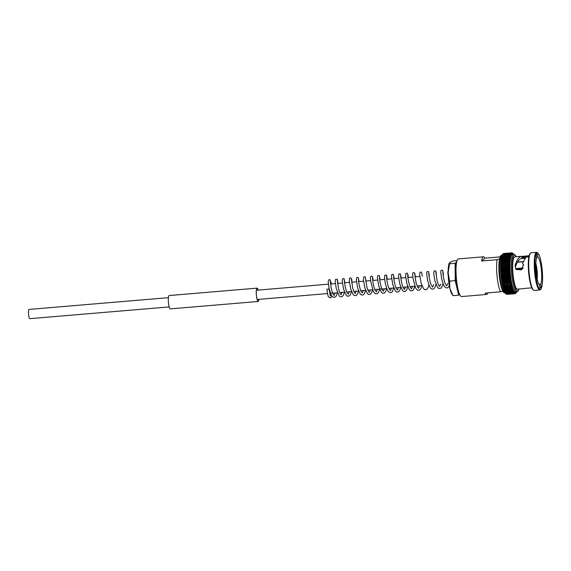 <?xml version="1.0" encoding="UTF-8"?>
<svg xmlns="http://www.w3.org/2000/svg" width="571" height="571" viewBox="0 0 571 571"><rect width="100%" height="100%" fill="white"/><g stroke="black" fill="none" stroke-linecap="round" stroke-linejoin="round"><path stroke-width="0.86" d="M29.92 318.618A4.639 0.892 -94.8 0 1 29.799 318.668A4.639 0.892 -94.8 0 1 28.55 314.428A4.639 0.892 -94.8 0 1 28.907 309.475A4.639 0.892 -94.8 0 1 29.021 309.425L168.388 297.669M513.222 253.752L512.715 253.41M512.894 253.374L513.151 253.76A19.928 3.84 -94.8 0 1 513.443 254.095L513.45 254.102A19.928 3.84 -94.8 0 1 513.572 254.273M512.558 253.089L512.865 253.517A19.928 3.84 -94.8 0 1 513.151 253.752L513.151 253.76M512.865 253.645L512.23 252.896L512.58 253.374L511.552 252.825L512.03 253.396A19.928 3.84 -94.8 0 1 512.294 253.331A19.928 3.84 -94.8 0 1 512.572 253.374A19.928 3.84 -94.8 0 1 512.858 253.517L512.865 253.645M512.23 252.896L512.572 253.374M503.465 253.51L503.137 254.102L503.515 253.503L511.552 252.825A20.506 3.947 -94.8 0 1 511.552 252.825L503.515 253.503L511.552 252.825M512.023 253.396L511.273 252.939L511.766 253.553A19.928 3.84 -94.8 0 1 512.023 253.396L512.03 253.396M502.608 254.323L503.237 253.617A20.506 3.947 -94.8 0 1 503.244 253.617L511.273 252.939L503.237 253.617M510.524 253.895A20.506 3.947 -94.8 0 0 510.524 253.902L511.059 254.63A19.928 3.84 -94.8 0 1 511.281 254.181L511.281 254.174A19.928 3.84 -94.8 0 1 511.516 253.817L511.523 253.81A19.928 3.84 -94.8 0 1 511.766 253.56L511.016 253.153L511.281 254.174L502.409 254.552L502.123 254.951L502.965 253.831A20.506 3.947 -94.8 0 1 502.98 253.831L511.016 253.153A20.506 3.947 -94.8 0 1 511.016 253.153L502.98 253.838M510.481 254.352L510.852 255.18A19.928 3.84 -94.8 0 1 511.059 254.637L510.481 254.352L511.059 254.637M501.502 256.593L502.494 254.58A20.506 3.947 -94.8 0 1 502.494 254.573M510.324 254.944L510.66 255.822A19.928 3.84 -94.8 0 1 510.845 255.187L510.324 254.944L510.852 255.18M510.66 255.822L509.91 255.729L510.481 256.55L501.324 257.335M501.324 257.321L501.495 256.607M509.739 256.529A20.506 3.947 -94.8 0 0 509.732 256.543L510.324 257.371L509.582 257.407L510.181 258.263L509.446 258.37L510.06 259.234A19.928 3.84 -94.8 0 1 510.181 258.285L509.846 258.163M501.024 259.034L501.545 258.106L501.167 258.156M500.803 261.054L501.302 260.105L500.903 260.026L501.417 259.07L501.024 259.056A19.928 3.84 -94.8 0 0 500.938 259.691M509.775 259.163L509.332 259.412L509.96 260.283A19.928 3.84 -94.8 0 1 510.06 259.255L510.06 259.234M509.96 260.283L500.803 261.075A19.928 3.84 -94.8 0 0 500.738 261.903M509.675 261.361L509.168 261.689L509.817 262.56A19.928 3.84 -94.8 0 1 509.882 261.411L509.882 261.39A19.928 3.84 -94.8 0 1 509.96 260.297L509.71 260.233M509.817 262.56L501.081 263.602L500.724 262.182A19.928 3.84 -94.8 0 0 500.674 263.103M509.118 262.924A20.506 3.947 -94.8 0 0 509.111 262.945L509.81 263.859L509.082 264.209L501.053 264.887L500.631 264.551L501.081 263.624A20.506 3.947 -94.8 0 1 501.081 263.602M509.653 265.072L509.075 265.536L509.767 266.371A19.928 3.84 -94.8 0 1 509.76 265.08L509.76 265.058A19.928 3.84 -94.8 0 1 509.782 263.809L509.646 263.788M509.767 266.371L509.089 266.907L501.06 267.585L500.603 267.164L501.045 266.236L500.624 264.58A19.928 3.84 -94.8 0 0 500.603 265.643M509.089 266.907A20.506 3.947 -94.8 0 0 509.089 266.935L509.789 267.713L509.125 268.313L501.095 268.991L500.631 268.513L500.674 269.862L501.095 269.012A20.506 3.947 -94.8 0 1 501.095 268.991M509.125 268.313A20.506 3.947 -94.8 0 0 509.125 268.334L509.86 269.134L509.182 269.74L501.152 270.418L500.674 269.89L500.746 271.261L501.152 270.44A20.506 3.947 -94.8 0 1 501.152 270.418L500.674 269.862M509.182 269.74A20.506 3.947 -94.8 0 0 509.182 269.762L509.924 270.518L509.261 271.182L501.231 271.86L500.746 271.289L500.831 272.674L501.231 271.889A20.506 3.947 -94.8 0 1 501.231 271.86M509.989 271.924L509.361 272.638L510.096 273.316L509.482 274.101L510.217 274.737L501.067 275.529L501.588 276.228L509.625 275.55L510.238 274.737A19.928 3.84 -94.8 0 1 510.096 273.345A19.928 3.84 -94.8 0 1 509.989 271.924L500.853 272.688L501.331 273.316A20.506 3.947 -94.8 0 1 501.331 273.316L500.938 274.087L500.86 272.695L509.989 271.903A19.928 3.84 -94.8 0 1 509.903 270.511L500.746 271.289M501.452 274.801L501.06 275.507L500.938 274.116L510.117 273.331L500.96 274.101L501.452 274.772L509.482 274.101A20.506 3.947 -94.8 0 1 509.482 274.101L501.452 274.801A20.506 3.947 -94.8 0 1 501.452 274.772M501.21 276.914L510.353 276.136L509.782 276.992L510.531 277.535A19.928 3.84 -94.8 0 1 510.367 276.164L509.625 275.579L501.595 276.257L501.21 276.914L501.067 275.529M537.561 254.188A16.994 3.276 85.2 0 0 537.332 254.166A16.994 3.276 85.2 0 0 536.911 254.352A16.994 3.276 85.2 0 0 536.333 255.201L536.669 258.199A14.032 2.705 -94.8 0 0 536.248 273.188A14.032 2.705 -94.8 0 0 539.624 285.015L539.959 288.012A16.994 3.276 85.2 0 0 540.187 288.034A16.994 3.276 85.2 0 0 541.18 286.999L540.851 284.001A14.032 2.705 -94.8 0 0 541.272 269.02A14.032 2.705 -94.8 0 0 537.889 257.186L537.561 254.188L537.111 254.223M525.027 258.27L520.966 258.649C518.768 259.591 516.941 262.239 515.492 266.6L515.856 269.184M523.607 265.301L522.558 263.381L523.393 264.708L521.608 269.869L516.063 269.469L515.035 265.643C516.498 260.64 518.397 257.6 520.738 256.522L529.089 255.737M536.769 253.06A18.308 3.526 -94.8 0 1 537.939 253.153A18.308 3.526 -94.8 0 1 542.272 270.804A18.308 3.526 -94.8 0 1 540.958 288.933A18.308 3.526 -94.8 0 1 540.751 289.147A18.308 3.526 -94.8 0 1 535.477 273.823A18.308 3.526 -94.8 0 1 536.769 253.06M540.958 288.933L540.459 289.54A18.886 3.64 -94.8 0 1 540.252 289.761A18.886 3.64 -94.8 0 1 539.781 289.968A18.886 3.64 -94.8 0 1 534.684 272.71A18.886 3.64 -94.8 0 1 536.14 252.539A18.886 3.64 -94.8 0 1 536.604 252.332A18.886 3.64 -94.8 0 1 537.347 252.632L537.939 253.153M539.781 289.968L534.256 290.432A18.886 3.64 -94.8 0 1 533.521 290.125A18.886 3.64 -94.8 0 1 529.046 271.917A18.886 3.64 -94.8 0 1 530.409 253.217A18.886 3.64 -94.8 0 1 530.616 253.003A18.886 3.64 -94.8 0 1 531.087 252.796L536.604 252.332M524.421 288.555L517.405 289.147A16.188 3.119 -94.8 0 1 513.036 274.351A16.188 3.119 -94.8 0 1 514.285 257.064A16.188 3.119 -94.8 0 1 514.685 256.886L521.958 256.279L521.88 258.442M511.88 254.58A18.886 3.64 -94.8 0 1 512.351 254.373L513.629 254.266A18.886 3.64 -94.8 0 0 513.158 254.473A18.886 3.64 -94.8 0 0 511.702 274.644A18.886 3.64 -94.8 0 0 516.798 291.902L515.52 292.017A18.886 3.64 -94.8 0 1 510.424 274.751A18.886 3.64 -94.8 0 1 511.88 254.58M487.948 292.859A18.886 3.64 -94.8 0 1 487.134 294.236A18.886 3.64 -94.8 0 1 486.663 294.443A18.886 3.64 -94.8 0 1 485.143 293.101L500.617 291.795A18.886 3.64 -94.8 0 1 497.07 259.691L481.596 260.997A18.886 3.64 -94.8 0 1 483.023 257.014A18.886 3.64 -94.8 0 1 483.494 256.807A18.886 3.64 -94.8 0 1 485.022 258.156L500.139 256.879M486.663 294.443L461.554 296.563A18.886 3.64 -94.8 0 1 456.45 279.305A18.886 3.64 -94.8 0 1 457.906 259.134A18.886 3.64 -94.8 0 1 458.377 258.927L483.494 256.807M500.617 291.795L502.787 291.124M499.525 258.927L497.07 259.691M513.151 253.752L512.415 253.11M503.201 253.617L511.273 252.939M502.901 253.831L511.038 253.146M502.68 254.138L502.359 254.587M511.516 253.817L510.838 253.453M502.409 254.552L502.123 254.951M511.281 254.181L510.652 253.852M502.152 255.051L501.902 255.408M510.181 258.285L510.181 258.263A19.928 3.84 -94.8 0 1 510.324 257.385L510.324 257.371A19.928 3.84 -94.8 0 1 510.481 256.565L510.481 256.55A19.928 3.84 -94.8 0 1 510.652 255.837L510.181 255.622M501.167 258.142L501.702 257.221A20.506 3.947 -94.8 0 1 501.702 257.207M510.481 256.565L510.053 256.386M510.324 257.385L509.946 257.236M500.724 262.16L501.202 261.218A20.506 3.947 -94.8 0 1 501.21 261.197M509.239 260.519A20.506 3.947 -94.8 0 0 509.239 260.54L509.882 261.39M509.782 263.781A19.928 3.84 -94.8 0 1 509.817 262.581L509.646 262.553M500.603 266.971A19.928 3.84 -94.8 0 1 500.603 265.85L501.053 264.908A20.506 3.947 -94.8 0 1 501.053 264.887M509.082 264.209A20.506 3.947 -94.8 0 0 509.082 264.23L509.76 265.058M509.732 266.386L500.596 267.157L500.589 265.829L509.703 265.065M509.089 266.935L501.06 267.606L500.631 268.491L500.596 267.157M509.832 269.091A19.928 3.84 -94.8 0 1 509.789 267.742L509.789 267.713A19.928 3.84 -94.8 0 1 509.767 266.393L509.689 266.393M509.903 270.49A19.928 3.84 -94.8 0 1 509.832 269.119L509.803 269.127M509.261 271.182A20.506 3.947 -94.8 0 0 509.268 271.211L509.989 271.903M501.752 277.67L501.202 276.985L501.359 278.298L501.752 277.699A20.506 3.947 -94.8 0 1 501.752 277.67L509.782 276.992A20.506 3.947 -94.8 0 1 509.782 276.992L501.752 277.699M510.531 277.563L509.96 278.42L510.71 278.905A19.928 3.84 -94.8 0 1 510.531 277.563L501.374 278.305L501.93 279.098A20.506 3.947 -94.8 0 1 501.93 279.098L501.552 279.683L501.93 279.119L501.552 279.683L502.123 280.489A20.506 3.947 -94.8 0 1 502.123 280.489L501.752 281.025L502.123 280.518L510.153 279.819L510.909 280.254A19.928 3.84 -94.8 0 1 510.717 278.933L510.153 279.819A20.506 3.947 -94.8 0 1 510.153 279.819L502.123 280.518M510.717 278.933L501.545 279.683L501.374 278.334M510.909 280.275L510.367 281.182A20.506 3.947 -94.8 0 0 510.367 281.203L511.124 281.56A19.928 3.84 -94.8 0 1 510.909 280.275L501.738 281.032L501.559 279.704M501.781 281.21A19.928 3.84 -94.8 0 0 501.966 282.331L502.337 281.881A20.506 3.947 -94.8 0 1 502.33 281.86L501.773 280.989A19.928 3.84 -94.8 0 1 501.574 279.847M511.124 281.582L510.595 282.502A20.506 3.947 -94.8 0 0 510.595 282.524L511.345 282.823A19.928 3.84 -94.8 0 1 511.124 281.582L501.952 282.345L501.752 281.046M502.559 283.18L501.966 282.352L502.18 283.623L502.566 283.202A20.506 3.947 -94.8 0 1 502.559 283.18L510.595 282.502M502.48 285.05A19.928 3.84 -94.8 0 0 502.68 285.964L503.058 285.7A20.506 3.947 -94.8 0 1 503.051 285.678L502.195 283.616L502.566 283.202L502.187 283.594A19.928 3.84 -94.8 0 1 502.002 282.531M502.187 283.623L511.366 282.766L510.831 283.78L511.587 284.037A19.928 3.84 -94.8 0 1 511.352 282.845M502.43 284.808L502.808 284.479A20.506 3.947 -94.8 0 1 502.801 284.458L502.43 284.808A19.928 3.84 -94.8 0 1 502.23 283.816M502.437 284.858L511.609 283.973L511.088 285L503.051 285.678M511.844 285.214L511.352 286.164L512.101 286.292A19.928 3.84 -94.8 0 1 511.844 285.214L511.088 285.022L511.837 285.193A19.928 3.84 -94.8 0 1 511.595 284.058M503.608 289.404A19.928 3.84 -94.8 0 0 503.786 289.94L504.179 289.925A20.506 3.947 -94.8 0 1 504.172 289.911L503.501 289.076L503.886 288.976L503.222 288.112L503.601 287.955A20.506 3.947 -94.8 0 1 503.593 287.934L502.444 284.929M502.944 287.063L503.322 286.856A20.506 3.947 -94.8 0 1 503.322 286.842L502.944 287.063A19.928 3.84 -94.8 0 1 502.744 286.235M511.359 286.185L503.322 286.856L511.352 286.164A20.506 3.947 -94.8 0 1 511.352 286.164L512.116 286.214L511.63 287.263L503.593 287.934M503.215 288.098L503.601 287.955L503.215 288.098A19.928 3.84 -94.8 0 1 503.022 287.356M512.38 287.341L511.909 288.284L512.658 288.284A19.928 3.84 -94.8 0 1 512.38 287.341L511.63 287.277L512.373 287.327A19.928 3.84 -94.8 0 1 512.108 286.314M503.501 289.054L503.886 288.976A20.506 3.947 -94.8 0 1 503.879 288.962L503.501 289.054A19.928 3.84 -94.8 0 1 503.308 288.412M511.916 288.298L503.886 288.976L511.909 288.284A20.506 3.947 -94.8 0 1 511.909 288.284L512.658 288.284L512.201 289.233L504.172 289.911M512.951 289.183L512.208 289.247L512.944 289.169L512.501 290.097L513.236 289.968A19.928 3.84 -94.8 0 1 512.951 289.183A19.928 3.84 -94.8 0 1 512.658 288.298L512.658 288.298M504.671 292.081L503.793 289.954M504.079 290.739L504.471 290.789A20.506 3.947 -94.8 0 1 504.471 290.775L504.079 290.739M512.508 290.111L504.471 290.789L512.501 290.097A20.506 3.947 -94.8 0 1 512.501 290.097L513.243 289.868L512.801 290.882L513.529 290.682A19.928 3.84 -94.8 0 1 513.243 289.982M504.371 291.46L504.778 291.574A20.506 3.947 -94.8 0 1 504.771 291.56L504.371 291.46M512.808 290.896L504.778 291.574L512.801 290.882A20.506 3.947 -94.8 0 1 512.801 290.882L513.536 290.575L513.415 292.166L505.385 292.844L504.678 292.095M513.115 291.581L505.085 292.259A20.506 3.947 -94.8 0 1 505.078 292.252L513.108 291.574A20.506 3.947 -94.8 0 1 513.108 291.574L513.829 291.31A19.928 3.84 -94.8 0 1 513.536 290.696M504.971 292.616L505.385 292.859A20.506 3.947 -94.8 0 1 505.385 292.844L504.971 292.616M514.335 293.38L506.299 294.058A20.506 3.947 -94.8 0 1 506.299 294.051L505.849 293.644L506.299 294.058L514.328 293.373A20.506 3.947 -94.8 0 1 514.328 293.373L515.006 292.873A19.928 3.84 -94.8 0 1 514.721 292.63L514.028 293.08A20.506 3.947 -94.8 0 1 514.028 293.073L505.999 293.758L505.556 293.401L505.999 293.758A20.506 3.947 -94.8 0 1 505.992 293.751L505.271 293.066L513.722 292.673A20.506 3.947 -94.8 0 1 513.722 292.673L514.421 292.288A19.928 3.84 -94.8 0 1 514.128 291.852L513.422 292.181L514.128 291.845L513.722 292.673L514.421 292.288L514.028 293.073L514.714 292.63L514.471 293.38L506.213 294.072M505.264 293.059L504.971 292.63M506.299 294.051L505.563 293.408L513.971 292.695M506.541 294.265L514.628 293.573A20.506 3.947 -94.8 0 1 514.621 293.573L515.292 293.016A19.928 3.84 -94.8 0 1 515.013 292.873L514.621 293.573L506.591 294.251A20.506 3.947 -94.8 0 1 506.591 294.251L505.856 293.644M506.413 293.829L506.798 294.35M514.914 293.665A20.506 3.947 -94.8 0 0 514.921 293.665L515.57 293.059A19.928 3.84 -94.8 0 1 515.299 293.016L514.914 293.665L506.884 294.343L506.142 293.787M515.206 293.658L507.148 294.336L515.192 293.658L515.841 292.994A19.928 3.84 -94.8 0 1 515.577 293.059L515.192 293.658M515.542 268.606L523.214 267.963M517.405 262.225L523.186 261.732M515.899 269.248L522.808 268.663M536.797 275.714L537.347 275.393A10.071 1.941 -94.8 0 1 537.14 278.905M536.476 275.058L537.125 275.001A8.993 1.734 -94.8 0 1 536.954 277.977M537.125 275.001L537.347 275.393M537.347 274.73L536.79 275.051L537.347 274.73L537.118 274.337A8.993 1.734 -94.8 0 0 536.212 266.093L536.319 265.422A10.071 1.941 -94.8 0 1 537.347 274.73M535.691 265.037L536.319 265.422M535.819 266.129L536.212 266.093M536.39 274.394L537.118 274.337M535.855 263.681A10.071 1.941 -94.8 0 1 536.183 264.865L535.555 264.473M535.826 264.63A8.993 1.734 -94.8 0 1 536.076 265.536L536.183 264.865M501.552 279.683L510.61 278.891M501.374 278.305L510.481 277.527M510.224 274.758A19.928 3.84 -94.8 0 0 510.367 276.143L501.21 276.942M510.238 274.737L501.06 275.507M500.631 268.491L500.639 268.506A19.928 3.84 -94.8 0 0 500.674 269.733M500.61 267.142L500.61 267.157A19.928 3.84 -94.8 0 0 500.624 268.341M516.741 291.909A19.928 3.84 -94.8 0 1 516.591 292.209L516.584 292.216A19.928 3.84 -94.8 0 1 516.355 292.566L516.348 292.573A19.928 3.84 -94.8 0 1 516.105 292.83M524.257 288.426L531.801 287.87M528.867 256.722L525.898 257.2L522.558 263.381M533.521 290.125L532.929 289.611A18.308 3.526 -94.8 0 1 528.596 271.96A18.308 3.526 -94.8 0 1 529.909 253.831L530.409 253.217M537.889 257.186L536.569 257.293M540.851 284.001L538.853 284.172M517.462 262.118L523.229 261.632M515.035 265.643L515.492 266.6M522.315 256.308L522.337 256.736L528.982 256.172M541.18 286.999L539.859 287.113M525.862 257.243L522.415 257.535L522.536 258.477M522.415 257.535L522.337 256.736M510.745 280.233L501.773 280.989M481.596 260.997L485.022 258.156M327.725 289.162L329.003 289.012L327.725 289.162M330.609 281.21A1.078 0.935 155.5 0 1 330.324 282.21M459.163 293.266A15.817 3.048 -94.8 0 1 455.522 278.12A15.817 3.048 -94.8 0 1 456.572 262.574M449.762 262.503L449.184 263.374A16.188 3.119 85.2 0 0 448.128 272.56A16.188 3.119 85.2 0 0 449.891 288.519L449.591 281.118L448.128 272.56L449.762 262.503L452.846 260.997L457.05 260.64M453.024 295.678L451.747 293.715A16.188 3.119 -94.8 0 1 449.891 288.519L453.024 295.678L458.641 295.207L459.612 294.4M456.686 262.003L455.123 263.302L455.208 280.639L458.641 295.207M455.208 280.639L449.591 281.118M455.123 263.302L449.498 263.773M258.135 290.104A6.545 1.263 85.2 0 0 257.093 288.276A6.545 1.263 85.2 0 0 256.929 288.355A6.545 1.263 85.2 0 0 256.422 295.343A6.545 1.263 85.2 0 0 258.192 301.331A6.545 1.263 85.2 0 0 258.349 301.252A6.545 1.263 85.2 0 0 258.913 299.354M258.178 290.104A6.688 1.292 85.2 0 0 257.078 288.134A6.688 1.292 85.2 0 0 256.914 288.212A6.688 1.292 85.2 0 0 256.393 295.357A6.688 1.292 85.2 0 0 258.199 301.474A6.688 1.292 85.2 0 0 258.37 301.395A6.688 1.292 85.2 0 0 258.956 299.347M257.078 288.134L169.137 295.55A6.688 1.292 85.2 0 0 168.973 295.621A6.688 1.292 85.2 0 0 168.459 302.773A6.688 1.292 85.2 0 0 170.265 308.882L258.199 301.474M510.767 253.474L502.73 254.152A20.506 3.947 -94.8 0 1 502.73 254.152L510.76 253.481A20.506 3.947 -94.8 0 1 510.767 253.474M510.303 254.409L502.273 255.087A20.506 3.947 -94.8 0 1 502.273 255.087L510.303 254.423A20.506 3.947 -94.8 0 1 510.303 254.409M510.096 255.023L502.066 255.701A20.506 3.947 -94.8 0 1 502.066 255.701L510.096 255.037A20.506 3.947 -94.8 0 1 510.096 255.023M509.91 255.729L501.873 256.408A20.506 3.947 -94.8 0 1 501.873 256.408L509.903 255.744A20.506 3.947 -94.8 0 1 509.91 255.729M509.582 257.407L501.552 258.085A20.506 3.947 -94.8 0 1 501.552 258.085L509.582 257.428A20.506 3.947 -94.8 0 1 509.582 257.407M509.446 258.37L501.417 259.048A20.506 3.947 -94.8 0 1 501.417 259.048L509.446 258.392A20.506 3.947 -94.8 0 1 509.446 258.37M509.332 259.412L501.302 260.09A20.506 3.947 -94.8 0 1 501.302 260.09L509.332 259.427A20.506 3.947 -94.8 0 1 509.332 259.412M509.168 261.689L501.131 262.367A20.506 3.947 -94.8 0 1 501.131 262.367L509.168 261.711A20.506 3.947 -94.8 0 1 509.168 261.689M509.075 265.536L501.045 266.214A20.506 3.947 -94.8 0 1 501.045 266.214L509.075 265.565A20.506 3.947 -94.8 0 1 509.075 265.536M509.361 272.638L501.331 273.316L509.368 272.667A20.506 3.947 -94.8 0 1 509.361 272.638M518.932 289.019A18.036 3.476 -94.8 0 1 518.011 290.789A18.036 3.476 -94.8 0 1 512.815 275.693A18.036 3.476 -94.8 0 1 514.086 255.244A18.036 3.476 -94.8 0 1 516.213 256.757M505.057 292.894A18.886 3.64 -94.8 0 1 499.982 275.557A18.886 3.64 -94.8 0 1 501.445 255.465A18.886 3.64 -94.8 0 1 501.88 255.258M536.012 270.625A8.015 1.542 -94.8 0 1 536.126 272.032M510.524 253.902L502.494 254.58M509.732 256.543L501.702 257.221M500.831 260.769A19.928 3.84 -94.8 0 1 500.903 260.026M509.239 260.54L501.202 261.218M500.624 264.344A19.928 3.84 -94.8 0 1 500.66 263.352M509.111 262.945L501.081 263.624M509.082 264.23L501.053 264.908M509.125 268.334L501.095 269.012M500.738 271.146A19.928 3.84 -94.8 0 1 500.681 269.926M509.182 269.762L501.152 270.44M500.824 272.574A19.928 3.84 -94.8 0 1 500.746 271.339M509.268 271.211L501.231 271.889M500.931 274.009A19.928 3.84 -94.8 0 1 500.838 272.76M501.06 275.436A19.928 3.84 -94.8 0 1 500.945 274.194M501.202 276.864A19.928 3.84 -94.8 0 1 501.074 275.629M501.367 278.27A19.928 3.84 -94.8 0 1 501.224 277.049M501.552 279.662A19.928 3.84 -94.8 0 1 501.388 278.462M509.96 278.441A20.506 3.947 -94.8 0 1 509.96 278.42L501.93 279.098L509.96 278.441M510.367 281.182L502.33 281.86M510.367 281.203L502.337 281.881M510.595 282.524L502.566 283.202M510.838 283.801A20.506 3.947 -94.8 0 1 510.831 283.78L502.801 284.458L510.838 283.801M503.058 285.7L511.088 285.022A20.506 3.947 -94.8 0 1 511.088 285M503.601 287.955L511.63 287.277A20.506 3.947 -94.8 0 1 511.63 287.263M504.179 289.925L512.208 289.247A20.506 3.947 -94.8 0 1 512.201 289.233M514.128 291.845A19.928 3.84 -94.8 0 1 513.836 291.324M505.385 292.859L513.422 292.181A20.506 3.947 -94.8 0 1 513.415 292.166M505.692 293.358A20.506 3.947 -94.8 0 1 505.692 293.351L513.729 292.68M514.028 293.073L505.992 293.751M514.628 293.573L506.598 294.251M514.921 293.665L506.884 294.343L514.949 293.665M503.9 292.081A18.036 3.476 -94.8 0 1 499.247 274.908A18.036 3.476 -94.8 0 1 500.703 256.372M256.365 290.254L328.368 284.187M330.495 284.001L335.398 283.587M337.532 283.409L342.436 282.995M344.57 282.816L349.473 282.402M351.6 282.224L356.504 281.81M358.638 281.631L363.541 281.217M365.676 281.039L370.579 280.625M372.706 280.447L377.609 280.033M379.744 279.854L384.647 279.44M386.774 279.255L391.677 278.848M393.812 278.662L398.715 278.248M400.849 278.07L405.753 277.656M407.88 277.477L412.783 277.063M414.917 276.885L419.821 276.471M29.799 318.668L169.166 306.92M257.143 299.504L327.497 293.573M329.667 293.387L337.504 292.73M339.731 292.538L344.534 292.131M346.768 291.945L351.572 291.538M353.799 291.353L358.609 290.946M360.836 290.76L365.697 290.346M367.874 290.168L372.735 289.754M374.904 289.576L386.745 288.576M388.979 288.384L393.783 287.984M396.01 287.791L400.821 287.391M403.047 287.199L407.851 286.799M410.078 286.606L414.946 286.199M417.115 286.014L421.976 285.607M516.798 291.902L518.275 290.853L519.003 289.012M516.284 256.75L515.263 255.066L513.629 254.266M501.909 255.251L500.995 255.644C500.46 255.194 499.825 257.335 499.075 262.082C498.654 267.399 498.904 273.352 499.818 279.933C502.216 293.38 503.943 292.837 505.085 292.894M536.169 272.431L535.983 270.226M513.636 254.238L513.379 253.852M502.152 254.673L501.959 255.073M501.909 255.187L501.723 255.672M501.695 255.772L501.516 256.358M501.495 256.45L501.331 257.114M501.317 257.207L501.167 257.956M501.152 258.049L501.024 258.87M501.01 258.963L500.903 259.862M500.888 259.955L500.796 260.926M500.788 261.011L500.71 262.046M500.71 262.132L500.653 263.231M509.71 262.539L500.66 263.302L500.61 264.466M502.195 283.708L502.423 284.843M502.694 286.1L502.944 287.127M502.965 287.213L503.215 288.169M503.244 288.255L503.501 289.147M503.529 289.233L503.793 290.047M503.822 290.132L504.086 290.867M504.122 290.953L504.393 291.603M504.429 291.695L504.7 292.259M504.75 292.352L505.014 292.83M505.071 292.923L505.335 293.308M516.562 292.488L516.755 292.081M516.798 291.974L516.983 291.488M537.161 278.991L537.368 275.45M537.361 274.787L536.319 265.322M536.183 264.751L535.862 263.588M523.25 261.575L517.497 262.06M514.221 293.087L505.877 293.787M513.714 292.209L505.207 292.93M513.457 291.631L504.871 292.352M513.201 290.96L504.543 291.688M512.944 290.204L504.214 290.939M512.687 289.369L503.893 290.111M512.437 288.448L503.579 289.197M512.194 287.456L503.272 288.212M511.951 286.399L502.98 287.156M511.716 285.272L502.701 286.035M509.832 269.119L500.674 269.89M509.767 267.742L500.624 268.513M509.696 263.781L500.617 264.544M509.739 261.347L500.731 262.11M509.782 260.219L500.824 260.976M509.846 259.148L500.945 259.898M509.924 258.149L501.088 258.891M510.024 257.221L501.245 257.964M510.139 256.372L501.431 257.107M510.267 255.608L501.631 256.336M510.417 254.93L501.852 255.651M510.574 254.338L502.095 255.051M510.752 253.838L502.344 254.552M510.938 253.438L502.616 254.138M329.003 289.012L330.545 295.878L330.052 295.735M326.855 289.204C327.633 294.515 328.232 297.098 328.66 296.956L330.231 297.891L331.308 297.263L331.837 296.064M331.43 283.923L330.63 281.239M330.295 281.068L331.216 288.219C333.236 296.356 334.606 295.464 334.163 295.4L335.156 292.923M447.721 283.437L446.729 285.907L445.63 284.458C444.88 283.544 443.217 277.492 442.896 272.795L442.853 271.575M433.646 284.622L432.654 287.092L431.548 285.614C430.734 284.479 429.185 278.727 428.835 274.216L428.785 272.76M419.578 285.807L418.586 288.276L417.487 286.82L416.073 282.902L414.717 273.952M440.684 284.03L439.691 286.499L438.578 285.022L437.15 281.018L435.823 272.167M412.54 286.399L411.548 288.876L410.442 287.399C409.657 286.385 408.029 280.347 407.715 275.764L407.68 274.544M405.51 286.992L404.518 289.468L403.412 288.005C402.648 287.02 401.013 281.053 400.685 276.421L400.642 275.136M398.472 287.584L397.48 290.061L396.353 288.548C395.517 287.356 393.976 281.524 393.655 277.099L393.612 275.729M391.435 288.177L390.443 290.653L389.372 289.247C388.473 287.991 386.902 281.903 386.617 277.585L386.574 276.321M377.367 289.369L376.375 291.838L375.283 290.403C374.362 289.119 372.77 282.788 372.535 278.569L372.506 277.506M370.329 289.961L369.337 292.431L368.245 290.982L366.839 287.092L365.469 278.098M356.261 291.146L355.269 293.615L354.17 292.166L352.757 288.248L351.401 279.29M384.404 288.776L383.412 291.246L382.306 289.782C381.507 288.662 379.965 283.016 379.601 278.462L379.537 276.914M363.299 290.553L362.307 293.023L361.236 291.631C360.372 290.525 358.716 284.144 358.46 279.74L358.431 278.691M349.224 291.738L348.231 294.208L347.132 292.745C346.361 291.767 344.727 285.771 344.406 281.139L344.363 279.883M342.193 292.331L341.201 294.807L340.102 293.351L338.689 289.447L337.325 280.475M330.645 281.353L330.081 279.847L329.003 279.604L328.161 281.539L329.11 288.591L331.08 294.757L332.129 296.442L334.285 297.548L336.283 296.049L337.382 292.737M337.925 283.38L337.547 280.054L336.969 279.14L335.591 279.29L335.22 281.624L336.255 288.505L339.145 295.828L340.345 296.784L342.086 296.734L343.535 295.05L344.42 292.145M448.235 276.043L447.842 272.959L448.178 269.776M443.453 274.48L442.639 270.361L441.569 270.119L440.998 270.54L440.726 272.032L441.683 279.155L443.646 285.279L444.645 286.885L446.808 288.062L448.385 287.227L449.298 285.6M429.385 275.665L428.571 271.546L427.051 271.582L426.687 274.109L427.65 280.525L429.428 286.157L430.584 288.091L431.783 289.062L433.603 288.99L435.066 287.163L435.88 284.429M436.415 275.072L436.044 271.782L435.452 270.832L434.081 270.989L433.732 273.673L434.938 280.982L437.65 287.534L438.842 288.483L440.891 288.241L441.847 287.092L442.91 283.837M422.347 276.257L421.534 272.131L420.013 272.174L419.649 274.594L421.084 283.023L423.554 288.683L424.753 289.654L426.573 289.583L428.036 287.755L428.842 285.029M408.279 277.449L407.937 274.28L407.002 273.066L405.824 273.502L405.596 276.079L406.987 284.108L409.471 289.861L410.677 290.839L412.49 290.775L413.954 288.962L414.774 286.214M415.31 276.849L414.767 273.088L413.425 272.488L412.655 273.381L412.89 277.906L415.531 287.698L416.516 289.283L417.715 290.254L419.535 290.175L420.998 288.348L421.805 285.621M401.242 278.041L400.428 273.916L398.908 273.952L398.544 276.435L399.729 283.837L402.462 290.489L403.661 291.446L405.403 291.396L406.852 289.711L407.737 286.806M394.211 278.634L393.49 274.608L392.32 274.273L391.749 274.694L391.478 276.178L392.784 284.779L395.403 291.046L396.602 292.031L398.422 291.959L399.886 290.139L400.699 287.399M387.174 279.226L386.803 275.936L386.21 274.986L384.833 275.143L384.483 277.777L385.368 283.744L387.266 289.818L388.408 291.688L389.593 292.63L391.642 292.395L392.605 291.239L393.669 287.991M373.106 280.411L372.599 276.728L371.207 276.05L370.401 277.242L370.608 280.889L373.306 291.224L374.298 292.823L375.497 293.808L377.317 293.744L378.78 291.924L379.594 289.176M380.136 279.819L379.322 275.693L378.252 275.458L377.681 275.886L377.41 277.37L378.716 285.971L381.335 292.238L382.534 293.216L384.354 293.144L385.818 291.331L386.631 288.583M366.068 281.003L365.254 276.878L363.734 276.921L363.37 279.383L364.762 287.606L367.253 293.408L368.459 294.4L370.236 294.358L371.692 292.637L372.563 289.768M359.031 281.596L358.224 277.485L356.697 277.513L356.333 279.983L357.739 288.248L360.222 294.008L361.429 294.993L363.206 294.95L364.662 293.223L365.526 290.368M352 282.188L351.672 279.105L350.722 277.813L349.538 278.248L349.331 280.975L350.744 288.997L353.206 294.622L354.405 295.592L356.225 295.514L357.639 293.787L358.488 290.96M344.963 282.781L344.006 278.548L342.5 278.848L342.279 281.367L343.621 289.254L346.19 295.243L347.382 296.192L349.431 295.956L350.387 294.8L351.458 291.553M329.945 294.458L330.038 293.358"/></g></svg>
